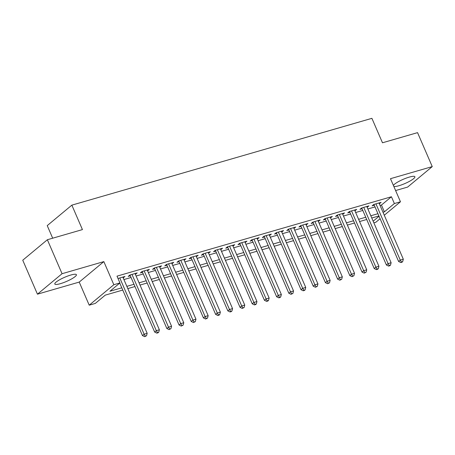 <?xml version="1.0" encoding="UTF-8"?>
<svg xmlns="http://www.w3.org/2000/svg" width="455" height="455" viewBox="0 0 455 455"><rect width="100%" height="100%" fill="white"/><g stroke="black" fill="none" stroke-linecap="round" stroke-linejoin="round"><path stroke-width="0.68" d="M60.424 283.664A11.767 2.275 156.6 0 0 71.526 278.972A11.767 2.275 156.6 0 0 76.412 274.678A11.767 2.275 156.6 0 0 70.798 275.036A11.767 2.275 156.6 0 0 59.696 279.728A11.767 2.275 156.6 0 0 54.81 284.022A11.767 2.275 156.6 0 0 60.424 283.664M393.842 186.465A11.767 2.275 156.6 0 0 398.893 185.737A11.767 2.275 156.6 0 0 410 181.044A11.767 2.275 156.6 0 0 414.886 176.75A11.767 2.275 156.6 0 0 409.272 177.109A11.767 2.275 156.6 0 0 393.399 185.435M122.765 290.062L105.293 295.119L95.311 303.417L89.214 305.18L113.83 284.711L119.932 282.947L109.951 291.245L121.798 287.816M79.221 282.089L103.837 261.614L62.062 273.705L47.365 239.739L22.75 260.214L37.447 294.175L79.221 282.089L89.214 305.18M52.683 238.204L47.235 225.617L71.85 205.142L371.906 118.334L382.484 142.785L417.553 132.638L432.25 166.598L390.475 178.684L400.468 201.781L384.287 215.232M395.605 190.548L407.635 187.073L432.25 166.598M380.101 218.713L375.853 222.25L373.851 222.831M62.062 273.705L37.447 294.175M123.186 277.88L124.977 276.458L117.999 278.477M135.385 274.348L137.171 272.932L129.851 275.048L128.191 276.43L130.323 275.815M147.579 270.822L149.371 269.4L142.051 271.516L140.39 272.903L142.523 272.283M159.779 267.29L161.565 265.874L154.251 267.989L152.584 269.371L154.717 268.757M171.979 263.763L173.764 262.342L166.445 264.457L164.784 265.845L166.917 265.225M184.173 260.232L185.958 258.815L178.644 260.931L176.978 262.313L179.116 261.699M196.372 256.705L198.158 255.283L190.838 257.405L189.178 258.787L191.31 258.167M208.566 253.173L210.358 251.757L203.038 253.873L201.372 255.255L203.51 254.641M220.766 249.647L222.552 248.225L215.232 250.347L213.571 251.729L215.704 251.109M232.96 246.115L234.752 244.699L227.432 246.815L225.771 248.197L227.904 247.583M245.16 242.589L246.946 241.167L239.631 243.288L237.965 244.671L240.098 244.051M257.359 239.057L259.145 237.641L251.825 239.757L250.165 241.139L252.298 240.524M269.553 235.531L271.339 234.109L264.025 236.23L262.359 237.612L264.497 236.992M281.753 232.005L283.539 230.583L276.219 232.698L274.558 234.08L276.691 233.466M293.947 228.473L295.739 227.056L288.419 229.172L286.752 230.554L288.891 229.934M306.147 224.946L307.933 223.524L300.613 225.64L298.952 227.028L301.085 226.408M318.341 221.414L320.132 219.998L312.812 222.114L311.152 223.496L313.285 222.876M330.54 217.888L332.326 216.466L325.012 218.582L323.346 219.97L325.479 219.35M342.74 214.356L344.526 212.94L337.206 215.056L335.545 216.438L337.678 215.824M354.934 210.83L356.726 209.408L349.406 211.524L347.739 212.912L349.878 212.292M367.134 207.298L368.92 205.882L361.6 207.998L359.939 209.38L362.072 208.765M380.056 205.455L381.449 205.051L391.431 196.753L116.992 276.151L119.932 282.947M123.914 279.563L131.051 277.493M136.113 276.031L143.251 273.967M148.313 272.505L155.451 270.441M160.507 268.973L167.645 266.909M172.707 265.447L179.844 263.382M184.901 261.915L192.038 259.851M197.1 258.389L204.238 256.324M209.294 254.857L216.432 252.792M221.494 251.331L228.632 249.266M233.694 247.799L240.831 245.734M245.888 244.272L253.025 242.208M258.087 240.74L265.225 238.676M270.281 237.214L277.419 235.15M282.481 233.682L289.619 231.618M294.675 230.156L301.813 228.091M306.875 226.63L314.013 224.56M319.074 223.098L326.212 221.033M331.268 219.572L338.406 217.507M343.468 216.04L350.606 213.975M355.662 212.513L362.8 210.449M367.862 208.981L375 206.917M379.328 203.772L381.119 202.35L373.8 204.471L372.133 205.853L374.272 205.233M103.837 261.614L113.83 284.711M391.431 196.753L394.371 203.544L400.468 201.781M47.365 239.739L82.435 229.599L71.85 205.142M378.907 215.954L371.769 218.019M366.713 219.481L359.575 221.551M354.513 223.013L347.375 225.077M342.319 226.539L335.181 228.603M330.12 230.071L322.982 232.135M317.926 233.597L310.788 235.662M305.726 237.129L298.588 239.194M293.526 240.655L286.388 242.72M281.332 244.187L274.194 246.252M269.132 247.713L261.995 249.778M256.938 251.245L249.801 253.31M244.739 254.772L237.601 256.836M232.545 258.303L225.407 260.368M220.345 261.83L213.207 263.894M208.145 265.362L201.008 267.426M195.951 268.888L188.814 270.952M183.752 272.414L176.614 274.484M171.558 275.946L164.42 278.011M159.358 279.472L152.22 281.537M147.158 283.004L140.021 285.069M134.964 286.531L127.827 288.595M373.146 221.193L379.049 216.284M382.996 212.246L384.39 211.842L394.371 203.544M126.854 286.354L133.992 284.29M139.054 282.822L146.192 280.758M151.248 279.296L158.386 277.231M163.447 275.764L170.585 273.7M175.641 272.238L182.779 270.173M187.841 268.706L194.979 266.641M200.041 265.18L207.179 263.115M212.235 261.653L219.373 259.583M224.434 258.121L231.572 256.057M236.628 254.595L243.766 252.525M248.828 251.063L255.966 248.999M261.022 247.537L268.16 245.472M273.222 244.005L280.36 241.941M285.421 240.479L292.559 238.414M297.615 236.947L304.753 234.882M309.815 233.421L316.953 231.356M322.009 229.889L329.147 227.824M334.209 226.362L341.347 224.298M346.403 222.831L353.541 220.766M358.603 219.304L365.74 217.24M370.802 215.772L377.94 213.708M381.449 205.051L384.39 211.842M379.106 202.936L379.453 203.732M366.912 206.462L367.259 207.264M354.712 209.988L355.059 210.79M342.513 213.52L342.86 214.322M330.319 217.046L330.666 217.848M318.119 220.578L318.466 221.38M305.925 224.105L306.272 224.906M293.725 227.636L294.072 228.438M281.531 231.163L281.878 231.965M269.332 234.695L269.678 235.497M257.132 238.221L257.479 239.023M244.938 241.753L245.285 242.555M232.738 245.279L233.085 246.081M220.544 248.811L220.891 249.613M208.344 252.337L208.691 253.139M196.15 255.869L196.497 256.665M183.951 259.395L184.298 260.197M171.751 262.922L172.098 263.724M159.557 266.454L159.904 267.256M147.357 269.98L147.704 270.782M135.163 273.512L135.51 274.314M122.964 277.038L123.311 277.84M373.925 204.431L398.608 261.471L400.269 260.089L375.932 203.851M401.452 262.006L400.787 262.558L402.004 262.205L402.669 261.653L401.452 262.006L400.269 260.089L403.318 259.208L378.981 202.97M398.608 261.471L400.787 262.558M402.669 261.653L403.318 259.208M361.725 207.963L386.409 265.003L388.075 263.621L363.738 207.378M389.252 265.532L388.587 266.09L389.81 265.737L390.475 265.18L389.252 265.532L388.075 263.621L391.124 262.734L366.787 206.496M386.409 265.003L388.587 266.09M390.475 265.18L391.124 262.734M349.531 211.49L374.215 268.53L375.875 267.148L351.539 210.91M377.058 269.064L376.393 269.616L377.61 269.263L378.276 268.712L377.058 269.064L375.875 267.148L378.924 266.266L354.587 210.028M374.215 268.53L376.393 269.616M378.276 268.712L378.924 266.266M337.331 215.022L362.015 272.062L363.676 270.674L339.339 214.436M364.859 272.59L364.193 273.148L366.076 272.238L364.859 272.59L363.676 270.674L366.73 269.792L342.393 213.554M362.015 272.062L364.193 273.148M366.076 272.238L366.73 269.792M325.132 218.548L349.815 275.588L351.482 274.206L327.145 217.968M352.659 276.122L351.994 276.674L353.882 275.77L352.659 276.122L351.482 274.206L354.53 273.324L330.193 217.086M349.815 275.588L351.994 276.674M353.882 275.77L354.53 273.324M312.938 222.08L337.621 279.12L339.282 277.732L314.945 221.494M340.465 279.649L339.8 280.206L341.682 279.296L340.465 279.649L339.282 277.732L342.331 276.85L317.994 220.612M337.621 279.12L339.8 280.206M341.682 279.296L342.331 276.85M300.738 225.606L325.422 282.646L327.088 281.264L302.751 225.026M328.265 283.181L327.6 283.732L329.488 282.828L328.265 283.181L327.088 281.264L330.137 280.382L305.8 224.144M325.422 282.646L327.6 283.732M329.488 282.828L330.137 280.382M288.544 229.132L313.228 286.178L314.888 284.79L290.552 228.552M316.071 286.707L315.406 287.264L317.289 286.354L316.071 286.707L314.888 284.79L317.937 283.909L293.6 227.671M313.228 286.178L315.406 287.264M317.289 286.354L317.937 283.909M276.344 232.664L301.028 289.704L302.694 288.322L278.358 232.084M303.872 290.239L303.206 290.79L304.429 290.438L305.095 289.886L303.872 290.239L302.694 288.322L305.743 287.441L281.406 231.203M301.028 289.704L303.206 290.79M305.095 289.886L305.743 287.441M264.15 236.19L288.834 293.23L290.495 291.848L266.158 235.61M291.672 293.765L291.012 294.317L292.895 293.412L291.672 293.765L290.495 291.848L293.543 290.967L269.206 234.729M288.834 293.23L291.012 294.317M292.895 293.412L293.543 290.967M251.951 239.722L276.634 296.762L278.295 295.38L253.958 239.142M279.478 297.297L278.813 297.849L280.03 297.496L280.695 296.944L279.478 297.297L278.295 295.38L281.349 294.499L257.012 238.261M276.634 296.762L278.813 297.849M280.695 296.944L281.349 294.499M239.751 243.249L264.435 300.289L266.101 298.907L241.764 242.669M267.278 300.823L266.613 301.375L267.836 301.022L268.501 300.471L267.278 300.823L266.101 298.907L269.15 298.025L244.813 241.787M264.435 300.289L266.613 301.375M268.501 300.471L269.15 298.025M227.557 246.781L252.241 303.821L253.901 302.438L229.565 246.2M255.084 304.355L254.419 304.907L255.636 304.554L256.301 304.003L255.084 304.355L253.901 302.438L256.95 301.557L232.613 245.313M252.241 303.821L254.419 304.907M256.301 304.003L256.95 301.557M215.357 250.307L240.041 307.347L241.707 305.965L217.371 249.727M242.885 307.881L242.219 308.433L244.107 307.529L242.885 307.881L241.707 305.965L244.756 305.083L220.419 248.845M240.041 307.347L242.219 308.433M244.107 307.529L244.756 305.083M203.163 253.839L227.847 310.879L229.508 309.497L205.171 253.259M230.691 311.413L230.025 311.965L231.242 311.612L231.908 311.055L230.691 311.413L229.508 309.497L232.556 308.609L208.219 252.371M227.847 310.879L230.025 311.965M231.908 311.055L232.556 308.609M190.963 257.365L215.647 314.405L217.314 313.023L192.977 256.785M218.491 314.94L217.826 315.491L219.048 315.139L219.708 314.587L218.491 314.94L217.314 313.023L220.362 312.141L196.025 255.903M215.647 314.405L217.826 315.491M219.708 314.587L220.362 312.141M178.769 260.897L203.453 317.937L205.114 316.555L180.777 260.311M206.291 318.466L205.626 319.023L207.514 318.113L206.291 318.466L205.114 316.555L208.162 315.668L183.826 259.43M203.453 317.937L205.626 319.023M207.514 318.113L208.162 315.668M166.57 264.423L191.254 321.463L192.914 320.081L168.577 263.843M194.097 321.998L193.432 322.549L195.314 321.645L194.097 321.998L192.914 320.081L195.969 319.2L171.632 262.962M191.254 321.463L193.432 322.549M195.314 321.645L195.969 319.2M154.37 267.955L179.054 324.995L180.72 323.607L156.383 267.369M181.898 325.524L181.232 326.081L183.12 325.171L181.898 325.524L180.72 323.607L183.769 322.726L159.432 266.488M179.054 324.995L181.232 326.081M183.12 325.171L183.769 322.726M142.176 271.481L166.86 328.521L168.521 327.139L144.184 270.901M169.704 329.056L169.038 329.608L170.921 328.703L169.704 329.056L168.521 327.139L171.569 326.258L147.232 270.02M166.86 328.521L169.038 329.608M170.921 328.703L171.569 326.258M129.976 275.013L154.66 332.053L156.327 330.666L131.99 274.428M157.504 332.582L156.838 333.14L158.061 332.787L158.727 332.23L157.504 332.582L156.327 330.666L159.375 329.784L135.038 273.546M154.66 332.053L156.838 333.14M158.727 332.23L159.375 329.784M119.75 283.095L142.466 335.58L144.127 334.197L119.79 277.959M145.31 336.114L144.644 336.666L146.527 335.762L145.31 336.114L144.127 334.197L147.175 333.316L122.839 277.078M142.466 335.58L144.644 336.666M146.527 335.762L147.175 333.316"/></g></svg>
